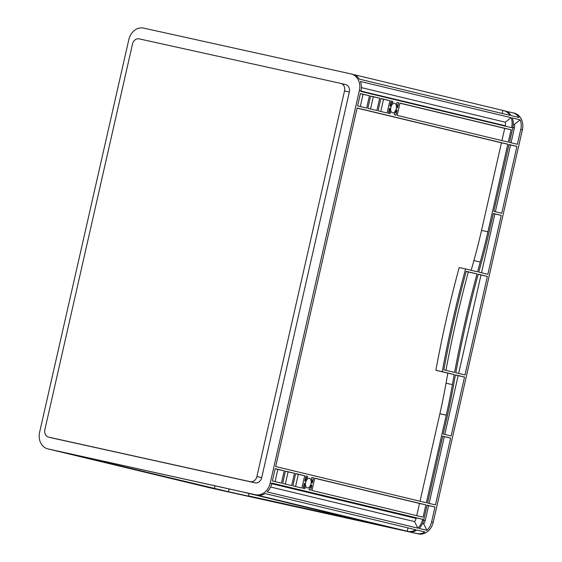 <?xml version="1.0" encoding="UTF-8"?>
<svg xmlns="http://www.w3.org/2000/svg" width="562" height="562" viewBox="0 0 562 562"><rect width="100%" height="100%" fill="white"/><g stroke="black" fill="none" stroke-linecap="round" stroke-linejoin="round"><path stroke-width="0.84" d="M288.222 502.681L279.56 500.742L288.222 502.681M95.308 460.06L86.646 458.121L95.308 460.06M394.629 103.289A4.868 2.775 102.5 0 0 394.601 103.282A4.868 2.775 102.5 0 0 390.85 107.419A4.868 2.775 102.5 0 0 392.473 112.793A4.868 2.775 102.5 0 0 392.501 112.793A4.868 2.775 102.5 0 0 396.252 108.663A4.868 2.775 102.5 0 0 394.629 103.289M309.416 478.36A4.868 2.775 102.5 0 0 309.388 478.353A4.868 2.775 102.5 0 0 305.637 482.484A4.868 2.775 102.5 0 0 307.259 487.858A4.868 2.775 102.5 0 0 307.288 487.865A4.868 2.775 102.5 0 0 311.039 483.734A4.868 2.775 102.5 0 0 309.416 478.36M128.817 39.614L39.607 432.276A14.436 11.865 -76.5 0 0 47.826 448.869A14.436 11.865 -76.5 0 0 48.002 448.912L255.401 494.729A14.436 11.865 -76.5 0 0 270.182 483.215L359.392 90.552A14.436 11.865 -76.5 0 0 351.18 73.959A14.436 11.865 -76.5 0 0 351.004 73.924L143.605 28.1A14.436 11.865 -76.5 0 0 128.817 39.614M516.914 146.408L501.726 213.258L493.822 211.354L509.01 144.504L516.914 146.408L510.542 144.996L495.382 211.733M501.248 215.365L487.858 274.298L478.754 272.113A721.657 410.822 -77.5 0 1 481.416 262.475A360.825 205.411 102.5 0 0 489.109 232.099L493.345 213.469L501.248 215.365L494.876 213.96L481.515 272.774M487.38 276.413L464.999 374.931L455.81 372.718A721.657 410.822 -77.5 0 1 478.192 274.207L487.38 276.413L481.009 275.008L458.648 373.407M464.514 377.039L451.124 435.979L443.221 434.075L447.457 415.444A360.825 205.411 102.5 0 0 453.639 384.71A721.657 410.822 -77.5 0 1 455.417 374.854L464.514 377.039L458.142 375.634L444.781 434.447M435.459 504.936L427.556 503.039L442.744 436.189L450.647 438.086L435.459 504.936M314.769 478.164L425.877 504.859L423.081 517.173L311.973 490.478L314.769 478.164M387.12 112.99L378.078 110.812L380.874 98.498L389.916 100.675L387.12 112.99M360.397 93.58L369.438 95.751L366.635 108.066L357.594 105.895L360.397 93.58M275.183 468.645L284.224 470.823L281.422 483.137L272.38 480.96L275.183 468.645M282.623 483.425L285.419 471.111L294.46 473.281L291.664 485.596L282.623 483.425M367.836 108.354L370.632 96.039L379.673 98.21L376.877 110.524L367.836 108.354M389.789 113.629L388.314 113.278L389.543 108.192A0.724 0.407 -77.5 0 1 389.817 108.81A6.315 3.597 102.5 0 0 390.316 112.421A0.724 0.407 -77.5 0 1 389.789 113.629M397.313 102.453L398.788 102.804L397.559 107.89A0.724 0.407 -77.5 0 1 397.292 107.272A6.315 3.597 102.5 0 0 396.786 103.654A0.724 0.407 -77.5 0 1 397.313 102.453L397.306 102.446M394.559 113.447A6.315 3.597 102.5 0 0 396.568 110.433A0.724 0.407 -77.5 0 1 397.074 109.997L395.992 115.119L394.517 114.767A0.724 0.407 -77.5 0 1 394.559 113.447M304.576 488.701L303.101 488.343L304.33 483.257A0.724 0.407 -77.5 0 1 304.597 483.875A6.315 3.597 102.5 0 0 305.103 487.493A0.724 0.407 -77.5 0 1 304.576 488.701L304.576 488.701M307.33 477.707A6.315 3.597 102.5 0 0 305.321 480.721A0.724 0.407 -77.5 0 1 304.815 481.149L305.897 476.028L307.372 476.386A0.724 0.407 -77.5 0 1 307.33 477.707L305.609 477.328M312.1 477.517L313.575 477.876L312.346 482.962A0.724 0.407 -77.5 0 1 312.072 482.344A6.315 3.597 102.5 0 0 311.573 478.726A0.724 0.407 -77.5 0 1 312.1 477.517L312.093 477.517M309.346 488.511A6.315 3.597 102.5 0 0 311.355 485.498A0.724 0.407 -77.5 0 1 311.861 485.069L310.772 490.19L309.304 489.832A0.724 0.407 -77.5 0 1 309.346 488.511M389.958 106.063L391.11 100.963L392.585 101.315A0.724 0.407 -77.5 0 1 392.543 102.635A6.315 3.597 102.5 0 0 390.534 105.649A0.724 0.407 -77.5 0 1 390.028 106.078L389.958 106.063M511.09 129.794L508.294 142.109L397.186 115.407L399.982 103.092L511.09 129.794L504.718 128.382L501.943 140.584M357.116 108.002L507.809 144.216L487.914 231.811A358.661 204.182 -77.5 0 1 480.264 262.004A723.821 412.058 102.5 0 0 477.552 271.825L465.575 268.945A721.657 410.822 102.5 0 0 442.231 371.686L454.208 374.566A723.821 412.058 102.5 0 0 452.41 384.605A358.661 204.182 -77.5 0 1 446.256 415.156L426.354 502.751L275.661 466.537L357.116 108.002M292.865 485.884L295.661 473.569L304.702 475.74L301.906 488.055L292.865 485.884M454.609 372.43A721.657 410.822 -77.5 0 1 476.99 273.919L466.207 271.327A721.657 410.822 102.5 0 0 443.825 369.845L454.609 372.43M520.791 129.337L517.391 144.293L509.488 142.397L512.888 127.441A14.436 11.865 103.5 0 0 512.298 117.957L520.201 119.854A14.436 11.865 103.5 0 1 520.791 129.337L522.393 129.724L433.183 522.386A14.436 11.865 103.5 0 1 418.395 533.9L210.996 488.076A14.436 11.865 103.5 0 1 210.82 488.041A14.436 11.865 103.5 0 1 210.645 487.992M511.097 117.669L360.404 81.455A14.436 11.865 -76.5 0 1 360.994 90.939L360.874 91.465L511.568 127.679L511.687 127.153A14.436 11.865 -76.5 0 0 511.097 117.669L505.28 122.2A6.498 5.339 103.5 0 1 505.315 125.748L505.224 126.155M417.84 528.147L267.147 491.933A14.436 11.865 -76.5 0 0 271.783 483.601L271.903 483.074L422.596 519.288L422.476 519.815A14.436 11.865 103.5 0 1 417.84 528.147L414.538 521.599A6.498 5.339 -76.5 0 0 416.105 518.41L416.224 517.876L422.596 519.288M426.944 530.331L419.041 528.435A14.436 11.865 -76.5 0 0 423.678 520.103L427.078 505.147L434.981 507.05L431.581 522A14.436 11.865 103.5 0 1 426.944 530.331L423.643 523.791A6.498 5.339 103.5 0 0 425.209 520.595L423.65 520.222M402.75 530.416L346.283 517.764A721.657 6.21 12.8 0 1 354.755 519.639A360.825 3.105 -167.2 0 0 380.664 525.379L402.75 530.416M353.653 519.562L263.353 499.435A721.657 6.21 12.8 0 1 344.464 517.356L353.653 519.562M223.444 490.795L229.718 492.031A360.825 3.105 -167.2 0 0 254.122 497.405A721.657 6.21 12.8 0 1 261.702 499.077L223.479 490.654M61.911 452.017L51.767 449.776L61.911 452.017M62.811 452.424L81.588 456.744L62.811 452.424M265.868 497.286L255.724 495.045L265.868 497.286M254.825 494.637L244.688 492.396L254.825 494.637M98.828 460.882L95.905 460.264L98.828 460.882M89.484 458.817L94.36 459.927L89.484 458.817M83.963 457.51L86.885 458.135L83.97 457.482M93.306 459.576L88.431 458.466L93.306 459.561M276.883 500.131L279.806 500.756L276.883 500.103M286.22 502.203L281.344 501.086L286.227 502.182M291.748 503.51L288.826 502.885L291.748 503.51M282.405 501.437L287.28 502.547L282.405 501.437M63.646 452.396L242.953 492.01L379.469 525.091A358.661 3.091 12.8 0 1 353.709 519.386A723.821 6.231 -167.2 0 0 345.082 517.476L333.104 514.595A721.657 6.21 -167.2 0 0 248.516 495.909L260.501 498.782A723.821 6.231 -167.2 0 0 252.781 497.089A358.661 3.091 12.8 0 1 228.523 491.743L63.646 452.396M265.566 497.412L284.344 501.733L265.566 497.412M284.281 501.908L405.525 530.851L284.281 501.908M91.36 459.287L212.605 488.223L91.36 459.287M91.43 459.105L72.646 454.791L91.43 459.105M332.479 514.476A721.657 6.21 -167.2 0 0 251.369 496.555L262.159 499.147A721.657 6.21 12.8 0 1 343.263 517.068L332.479 514.476M416.8 533.514L408.89 531.617A14.436 11.865 -76.5 0 0 416.948 530.057L424.851 531.961A14.436 11.865 103.5 0 1 416.8 533.514L418.395 533.9M407.696 531.329L256.996 495.115A14.436 11.865 -76.5 0 0 265.053 493.555L415.747 529.769A14.436 11.865 103.5 0 1 407.696 531.329L408.89 531.617M49.245 449.207A14.436 11.865 -76.5 0 0 49.421 449.256A14.436 11.865 -76.5 0 0 49.596 449.291L209.394 487.697A14.436 11.865 103.5 0 1 209.219 487.654A14.436 11.865 103.5 0 1 207.764 487.184M353.203 74.458L502.864 110.426L502.175 113.461M351.18 73.959L352.781 74.346A14.436 11.865 -76.5 0 1 359.216 79.102L509.91 115.315A14.436 11.865 -76.5 0 0 503.475 110.559A14.436 11.865 -76.5 0 0 503.299 110.517L502.864 110.426M506.13 111.318L512.404 112.709A14.436 11.865 103.5 0 1 512.579 112.744A14.436 11.865 103.5 0 1 519.014 117.5L511.111 115.603A14.436 11.865 103.5 0 0 504.676 110.847A14.436 11.865 103.5 0 0 504.5 110.805M361.415 87.623L505.28 122.2M407.26 531.231L408.012 527.915M271.875 483.194L416.224 517.876M270.624 487.015L414.538 521.599M450.647 438.086L444.275 436.681L429.115 503.412M508.982 144.624L510.542 144.996M493.317 213.588L494.876 213.96M478.157 274.319L481.009 275.008M455.389 374.973L458.142 375.634M442.716 436.302L444.275 436.681M357.088 108.122L501.437 142.811L481.543 230.399A358.661 204.182 -77.5 0 1 473.885 260.592A723.821 412.058 102.5 0 0 471.209 270.301M465.575 268.945L459.196 267.54A721.657 410.822 102.5 0 0 435.859 370.281L447.837 373.154A723.821 412.058 102.5 0 0 446.031 383.193A358.661 204.182 -77.5 0 1 439.884 413.751L420.011 501.227M507.809 144.216L501.437 142.811M399.961 103.211L504.718 128.382M314.748 478.276L419.505 503.454L416.73 515.649M425.877 504.859L419.505 503.454M427.05 505.266L428.609 505.638L425.209 520.595M434.981 507.05L428.609 505.638M214.34 488.61L214.972 485.828M370.604 96.158L373.301 96.805L370.534 109M380.846 98.617L383.544 99.263L380.769 111.466M379.673 98.21L373.301 96.805M389.916 100.675L383.544 99.263M360.368 93.692L363.059 94.346L360.291 106.541M369.438 95.751L363.059 94.346M275.155 468.764L277.846 469.411L275.078 481.613M285.391 471.223L288.088 471.876L285.32 484.072M284.224 470.823L277.846 469.411M294.46 473.281L288.088 471.876M295.633 473.689L298.331 474.335L295.556 486.53M304.702 475.74L298.331 474.335M398.788 102.804L397.193 102.453M313.575 477.876L311.98 477.524M513.31 124.125L514.385 124.385L520.201 119.854M514.385 124.385A6.498 5.339 103.5 0 1 514.42 127.932L511.048 142.769M422.519 523.517L423.643 523.791M466.165 271.481L468.301 271.994A721.657 410.822 102.5 0 0 445.947 370.351M513.998 113.088A14.436 11.865 103.5 0 1 514.174 113.131A14.436 11.865 103.5 0 1 522.393 129.724M201.491 485.793A14.436 11.865 103.5 0 1 201.315 485.758A14.436 11.865 103.5 0 1 201.14 485.709M199.693 485.357A14.436 11.865 -76.5 0 0 200.121 485.47A14.436 11.865 -76.5 0 0 200.297 485.505M256.918 476.499A6.498 5.339 103.5 0 1 250.266 481.683L48.662 437.138A6.498 5.339 103.5 0 1 48.578 437.124A6.498 5.339 103.5 0 1 44.883 429.656L132.499 44.026A6.498 5.339 103.5 0 1 139.151 38.848L340.755 83.387A6.498 5.339 103.5 0 1 340.839 83.408A6.498 5.339 103.5 0 1 344.534 90.875L256.918 476.499L261.716 477.651A6.498 5.339 103.5 0 1 255.064 482.835L53.453 438.29A6.498 5.339 103.5 0 1 53.376 438.276A6.498 5.339 103.5 0 1 53.299 438.255M340.916 83.429L345.553 84.539A6.498 5.339 103.5 0 1 345.63 84.56A6.498 5.339 103.5 0 1 349.325 92.028L261.716 477.651M345.082 517.476L345.279 516.604M333.104 514.595L333.301 513.724M248.516 495.909L249.071 493.485M454.208 374.566L447.837 373.154M442.231 371.686L435.859 370.281M476.99 273.919L468.301 271.994M511.687 127.153L512.888 127.441M360.994 90.939L359.392 90.552M271.783 483.601L270.182 483.215M422.476 519.815L423.678 520.103M431.581 522L433.183 522.386M256.996 495.115L255.401 494.729M49.596 449.291L48.002 448.912M209.394 487.697L210.996 488.076M505.315 125.748L360.966 91.058M416.105 518.41L271.755 483.72M392.585 101.315L391.11 100.984M390.534 105.649L390.07 105.551M392.543 102.635L390.822 102.256M305.321 480.721L304.857 480.615M307.372 476.386L305.897 476.056M514.42 127.932L512.86 127.56M349.325 92.028L344.534 90.875M53.453 438.29L48.662 437.138M255.064 482.835L250.266 481.683M305.103 487.493L303.382 487.113M304.597 483.875L304.14 483.777M390.316 112.421L388.595 112.042M389.817 108.81L389.354 108.705M353.709 519.386L353.877 518.67M228.523 491.743L229.148 488.961M480.264 262.004L473.885 260.592M487.914 231.811L481.543 230.399M446.256 415.156L439.884 413.751M452.41 384.605L446.031 383.193M503.475 110.559L504.676 110.847M512.579 112.744L514.174 113.131M47.826 448.869L49.421 449.256M200.121 485.47L201.315 485.758M209.219 487.654L210.82 488.041M345.63 84.56L340.839 83.408M53.376 438.276L48.578 437.124"/></g></svg>
